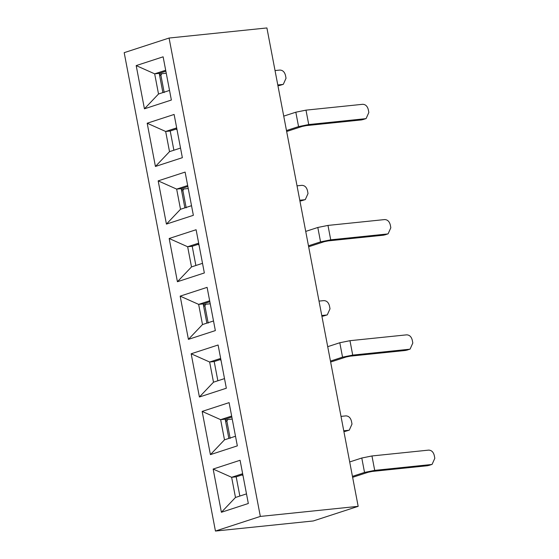 <?xml version="1.0" encoding="UTF-8"?>
<svg xmlns="http://www.w3.org/2000/svg" width="559" height="559" viewBox="0 0 559 559"><rect width="100%" height="100%" fill="white"/><g stroke="black" fill="none" stroke-linecap="round" stroke-linejoin="round"><path stroke-width="0.84" d="M163.123 56.815L171.368 100.04L144.439 108.816L136.186 65.592L163.123 56.815M169.531 90.425L158.518 94.01L144.439 108.816M158.518 94.01L154.668 73.837L136.186 65.592M162.886 92.591L159.224 73.369L154.668 73.837L165.681 70.252M174.115 114.455L182.36 157.68L155.43 166.456L147.185 123.225L174.115 114.455M180.529 148.058L169.517 151.65L155.43 166.456M169.517 151.65L165.667 131.477L147.185 123.225M173.884 150.224L170.215 131.009L165.667 131.477L176.679 127.885M185.113 172.088L193.358 215.313L166.428 224.089L158.176 180.864L185.113 172.088M191.52 205.698L180.508 209.283L166.428 224.089M180.508 209.283L176.658 189.11L158.176 180.864M184.875 207.864L181.214 188.642L176.658 189.11L187.67 185.525M196.104 229.728L204.349 272.953L177.42 281.729L169.174 238.497L196.104 229.728M202.519 263.331L191.506 266.923L177.42 281.729M191.506 266.923L187.656 246.75L169.174 238.497M195.874 265.497L192.205 246.281L187.656 246.75L198.669 243.158M209.842 301.755L203.203 303.914L198.648 304.382L180.166 296.137L207.103 287.361L215.348 330.593L188.418 339.362L180.166 296.137M213.51 320.971L202.498 324.555L198.648 304.382L209.66 300.798M260.333 516.425L358.165 506.335L303.195 218.15L266.909 27.95L169.077 38.04L124.189 52.665L215.446 531.05L260.333 516.425L169.077 38.04M159.224 73.369L165.862 71.203M170.215 131.009L176.861 128.843M181.214 188.642L187.852 186.475M192.205 246.281L198.85 244.115M218.094 345.001L226.339 388.226L199.409 397.002L191.164 353.777L218.094 345.001M229.092 402.634L237.337 445.865L210.408 454.635L202.155 411.41L229.092 402.634M240.084 460.274L248.329 503.498L221.399 512.275L213.154 469.05L240.084 460.274M202.498 324.555L188.418 339.362M358.165 506.335L313.278 520.96L215.446 531.05M203.203 303.914L206.865 323.137M246.498 493.883L235.486 497.468L221.399 512.275M235.486 497.468L231.636 477.295L213.154 469.05M239.853 496.043L236.184 476.827L231.636 477.295L242.648 473.711M235.5 436.244L224.487 439.835L210.408 454.635M224.487 439.835L220.637 419.662L202.155 411.41M228.855 438.41L225.193 419.187L220.637 419.662L231.65 416.071M224.508 378.604L213.496 382.195L199.409 397.002M213.496 382.195L209.646 362.022L191.164 353.777M217.863 380.77L214.195 361.554L209.646 362.022L220.658 358.431M236.184 476.827L242.83 474.661M225.193 419.187L231.831 417.028M214.195 361.554L220.84 359.388M166.254 73.243L161.761 73.711L160.901 75.269L164.199 92.556M161.761 73.711L159.427 74.445M177.014 129.667L175.882 129.157M199.004 244.94L197.872 244.437M220.994 360.213L219.862 359.71M242.983 475.485L241.851 474.982M188.243 188.516L183.75 188.984L182.891 190.542L186.189 207.829M183.75 188.984L181.416 189.718M210.233 303.789L205.74 304.257L204.88 305.815L208.179 323.102M205.74 304.257L203.406 304.997M232.223 419.061L227.73 419.529L226.87 421.088L230.168 438.375M227.73 419.529L225.396 420.27M277.935 85.758L282.581 84.479L277.788 84.968M275.035 70.56L279.835 70.071C282.658 70.127 284.545 71.887 285.481 75.36L286.033 78.246L283.308 84.325L278.99 85.646M283.727 116.132L295.816 112.198L305.99 110.144L362.644 104.302C365.474 104.358 367.354 106.126 368.29 109.599L368.842 112.478L366.117 118.557L362.532 119.731L365.39 118.711L308.736 124.552L298.562 126.607L286.481 130.54M286.662 131.498L302.216 126.425L306.283 125.607L361.799 119.885M299.924 201.03L304.571 199.752L299.778 200.248M297.025 185.833L301.825 185.343C304.648 185.399 306.535 187.16 307.471 190.633L308.023 193.519L305.298 199.598L300.98 200.919M305.717 231.405L317.805 227.471L327.979 225.417L384.634 219.575C387.464 219.631 389.344 221.399 390.28 224.872L390.832 227.751L388.107 233.83L384.515 235.004L387.38 233.983L330.725 239.825L320.552 241.879L308.47 245.813M308.652 246.771L324.206 241.698L328.273 240.88L383.788 235.157M321.914 316.303L326.561 315.024L321.767 315.521M319.014 301.105L323.815 300.616C326.638 300.672 328.524 302.433 329.461 305.906L330.013 308.792L327.288 314.871L322.969 316.191M327.707 346.678L339.795 342.744L349.969 340.69L406.624 334.848C409.454 334.904 411.333 336.672 412.269 340.145L412.821 343.023L410.096 349.102L406.505 350.276L409.37 349.256L352.715 355.105L342.541 357.152L330.46 361.086M330.642 362.043L346.196 356.97L350.262 356.153L405.778 350.43M343.904 431.576L348.55 430.297L343.757 430.793M341.004 416.385L345.804 415.889C348.627 415.945 350.514 417.706 351.45 421.179L352.002 424.064L349.277 430.144L344.959 431.464M349.696 461.951L361.785 458.017L371.959 455.962L428.613 450.121C431.443 450.177 433.323 451.945 434.259 455.417L434.811 458.296L432.086 464.375L428.494 465.549L431.359 464.529L374.705 470.378L364.531 472.425L352.45 476.359M352.631 477.316L368.185 472.25L372.252 471.426L427.768 465.703M282.581 84.479L283.308 84.325M365.39 118.711L366.117 118.557M304.571 199.752L305.298 199.598M387.38 233.983L388.107 233.83M326.561 315.024L327.288 314.871M409.37 349.256L410.096 349.102M348.55 430.297L349.277 430.144M431.359 464.529L432.086 464.375M159.657 75.668L160.901 75.269M181.647 190.94L182.891 190.542M203.637 306.213L204.88 305.815M225.626 421.493L226.87 421.088M298.562 126.607L295.816 112.198M308.736 124.552L305.99 110.144M320.552 241.879L317.805 227.471M330.725 239.825L327.979 225.417M342.541 357.152L339.795 342.744M352.715 355.105L349.969 340.69M364.531 472.425L361.785 458.017M374.705 470.378L371.959 455.962"/></g></svg>
